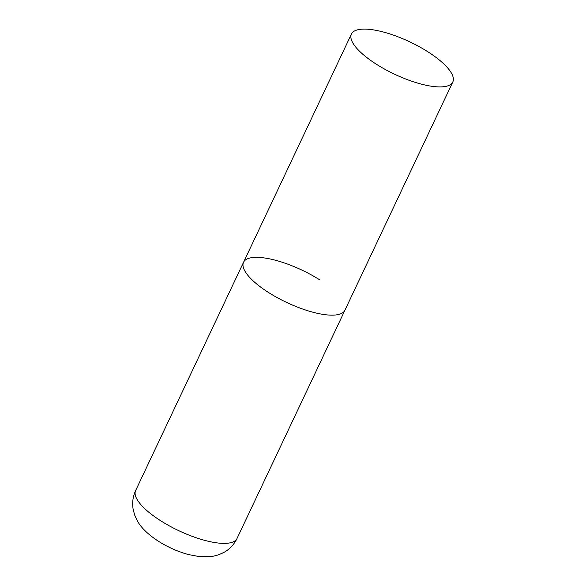 <?xml version="1.0" encoding="UTF-8"?>
<svg xmlns="http://www.w3.org/2000/svg" width="586" height="586" viewBox="0 0 586 586"><rect width="100%" height="100%" fill="white"/><g stroke="black" fill="none" stroke-linecap="round" stroke-linejoin="round"><path stroke-width="0.88" d="M452.817 81.974A56.073 17.88 25.3 0 0 418.778 46.426A56.073 17.88 25.3 0 0 357.431 29.871A56.073 17.88 25.3 0 0 351.424 34.047A56.073 17.88 25.3 0 0 385.471 69.595A56.073 17.88 25.3 0 0 446.818 86.149A56.073 17.88 25.3 0 0 452.817 81.974L237.044 538.446A56.073 17.88 -154.7 0 1 161.231 521.101A56.073 17.88 -154.7 0 1 135.652 490.519L243.542 262.279A56.073 17.88 25.3 0 0 277.581 297.827A56.073 17.88 25.3 0 0 338.928 314.389A56.073 17.88 25.3 0 0 344.934 310.214A56.073 17.88 -154.7 0 1 269.113 292.868A56.073 17.88 -154.7 0 1 243.542 262.279A56.073 17.88 -154.7 0 1 319.355 279.625M135.652 490.519C132.854 496.657 132.026 502.978 133.183 509.49L134.685 515.094L137.292 520.72C140.94 527.627 148.133 534.564 158.85 541.515C168.299 547.412 178.225 551.77 188.611 554.598L199.914 556.7L212.667 556.356L218.666 554.796L223.955 552.4C229.719 549.163 234.085 544.504 237.044 538.446M243.542 262.279L351.424 34.047"/></g></svg>

